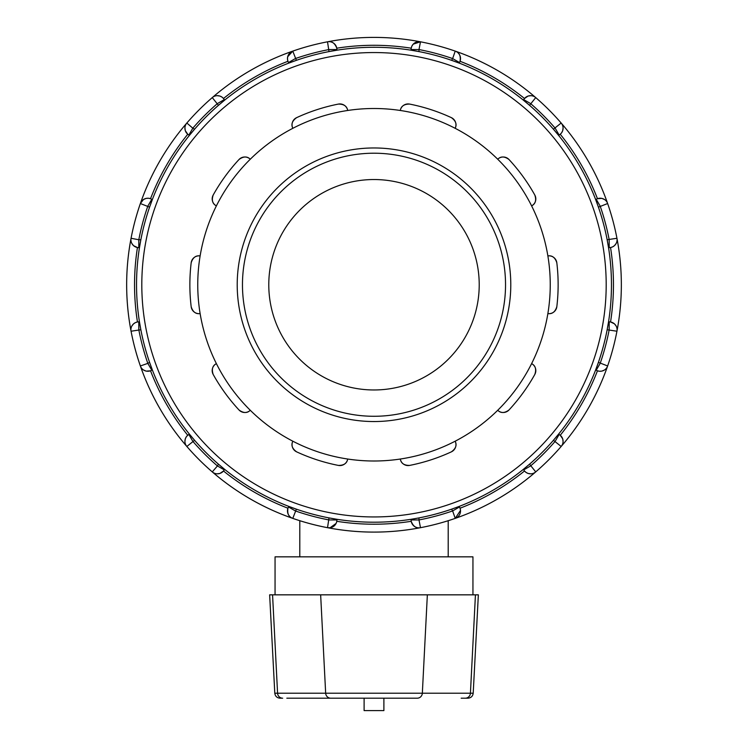 <?xml version="1.0" encoding="UTF-8"?>
<svg xmlns="http://www.w3.org/2000/svg" width="748" height="748" viewBox="0 0 748 748"><rect width="100%" height="100%" fill="white"/><g stroke="black" fill="none" stroke-linecap="round" stroke-linejoin="round"><path stroke-width="1.12" d="M461.17 698.193L467.949 698.193C471.016 697.921 472.764 696.257 473.204 693.209L422.339 693.209A5.264 5.114 90 0 1 417.234 698.193L286.83 698.193M280.051 698.193L282.679 698.193A5.264 5.114 90 0 1 277.573 693.209L274.796 693.209C275.236 696.257 276.984 697.921 280.051 698.193M473.204 693.209L478.355 594.838L269.645 594.838L274.796 693.209M364.108 698.193L364.108 710.6L383.892 710.6L383.892 698.193M472.942 594.838L472.942 556.839L275.058 556.839L275.058 594.838M250.281 410.278C247.186 413.335 243.418 413.233 239.005 409.979A7.891 7.891 0 0 0 250.281 410.278A176.248 176.248 0 0 1 200.127 313.59C195.826 314.235 192.834 311.944 191.179 306.717A7.891 7.891 0 0 0 200.127 313.59A176.248 176.248 0 0 1 216.387 205.878C212.526 203.877 211.45 200.268 213.18 195.06A7.891 7.891 0 0 0 216.387 205.878A176.248 176.248 0 0 1 292.842 128.301C290.897 124.402 292.159 120.858 296.61 117.66A7.891 7.891 0 0 0 292.842 128.301A176.248 176.248 0 0 1 400.302 110.48C401.022 106.179 404.116 104.056 409.605 104.084A7.891 7.891 0 0 0 400.302 110.48A176.248 176.248 0 0 1 497.719 159.221C500.814 156.164 504.582 156.267 508.995 159.52A7.891 7.891 0 0 0 497.719 159.221A176.248 176.248 0 0 1 547.873 255.919C552.174 255.264 555.166 257.555 556.821 262.782A7.891 7.891 0 0 0 547.873 255.919A176.248 176.248 0 0 1 531.613 363.622C535.475 365.632 536.55 369.231 534.82 374.439A7.891 7.891 0 0 0 531.613 363.622A176.248 176.248 0 0 1 455.158 441.208C457.103 445.097 455.841 448.641 451.39 451.839A7.891 7.891 0 0 0 455.158 441.208A176.248 176.248 0 0 1 347.698 459.029C346.979 463.321 343.884 465.452 338.395 465.415A184.139 184.139 0 0 1 296.61 451.839A7.891 7.891 0 0 1 292.842 441.208A176.248 176.248 0 0 1 250.281 410.278M296.61 451.839C292.159 448.641 290.897 445.097 292.842 441.208A176.248 176.248 0 0 0 347.698 459.029A7.891 7.891 0 0 1 338.395 465.415M213.18 374.439A7.891 7.891 0 0 1 216.387 363.622C212.526 365.632 211.45 369.231 213.18 374.439A184.139 184.139 0 0 0 239.005 409.979M191.179 262.782A7.891 7.891 0 0 1 200.127 255.919C195.826 255.264 192.834 257.555 191.179 262.782A184.139 184.139 0 0 0 191.179 306.717M239.005 159.52A7.891 7.891 0 0 1 250.281 159.221C247.186 156.164 243.418 156.267 239.005 159.52A184.139 184.139 0 0 0 213.18 195.06M338.395 104.084A7.891 7.891 0 0 1 347.698 110.48C346.979 106.179 343.884 104.056 338.395 104.084A184.139 184.139 0 0 0 296.61 117.66M451.39 117.66A7.891 7.891 0 0 1 455.158 128.301C457.103 124.402 455.841 120.858 451.39 117.66A184.139 184.139 0 0 0 409.605 104.084M534.82 195.06A7.891 7.891 0 0 1 531.613 205.878C535.475 203.877 536.55 200.268 534.82 195.06A184.139 184.139 0 0 0 508.995 159.52M556.821 306.717A7.891 7.891 0 0 1 547.873 313.59C552.174 314.235 555.166 311.944 556.821 306.717A184.139 184.139 0 0 0 556.821 262.782M409.605 465.415C404.116 465.452 401.022 463.321 400.302 459.029A7.891 7.891 0 0 0 409.605 465.415A184.139 184.139 0 0 0 451.39 451.839M508.995 409.979A7.891 7.891 0 0 1 497.719 410.278C500.814 413.335 504.582 413.233 508.995 409.979A184.139 184.139 0 0 0 534.82 374.439M299.798 556.839L299.798 520.711M374 421.545A136.791 136.791 0 0 0 492.465 216.359A136.791 136.791 0 0 0 255.536 216.359A136.791 136.791 0 0 0 374 421.545M374 416.281A131.526 131.526 0 0 1 260.089 218.986A131.526 131.526 0 0 1 487.911 218.986A131.526 131.526 0 0 1 374 416.281M458.262 53.043L459.216 54.221M460.039 55.838L460.31 56.755M336.291 522.964L336.778 521.3A239.463 239.463 0 0 0 411.222 521.3C413.167 526.433 416.253 528.565 420.479 527.695L418.992 519.944A239.463 239.463 0 0 0 452.634 510.931L455.223 518.383A7.891 7.891 0 0 0 459.468 506.985L459.141 506.424L451.614 509.164L452.634 510.931L459.468 506.985A7.891 7.891 0 0 1 455.223 518.383A247.354 247.354 0 0 0 535.727 471.904L529.547 464.171L523.404 469.314L523.731 469.884L530.566 465.939A239.463 239.463 0 0 0 555.184 441.311L559.13 434.476A7.891 7.891 0 0 1 561.159 446.472A247.354 247.354 0 0 0 607.638 365.968L598.419 362.359A237.453 237.453 0 0 0 607.152 329.746L608.535 321.855L609.19 321.855A7.891 7.891 0 0 1 616.941 331.224A247.354 247.354 0 0 0 616.941 238.275L607.152 239.753L608.535 247.644L609.19 247.644L609.19 239.753A239.463 239.463 0 0 0 600.177 206.121L596.231 199.286L595.67 199.613L598.419 207.14L607.638 203.531A247.354 247.354 0 0 0 561.159 123.027L553.417 129.208L558.569 135.351L559.13 135.023L555.184 128.189A239.463 239.463 0 0 0 530.566 103.561L523.731 99.615L523.404 100.185L529.547 105.328L535.727 97.595A247.354 247.354 0 0 0 455.223 51.116A7.891 7.891 0 0 1 459.468 62.514L452.634 58.568L451.614 60.336A237.453 237.453 0 0 0 418.992 51.593L411.101 50.21L411.101 49.555A7.891 7.891 0 0 1 420.479 41.804A247.354 247.354 0 0 0 327.521 41.804L329.008 51.593L336.899 50.21L336.899 49.555L329.008 49.555A239.463 239.463 0 0 0 295.366 58.568L288.532 62.514A7.891 7.891 0 0 1 292.777 51.116L287.69 56.755M185.354 130.769L187.757 134.247A7.891 7.891 0 0 0 188.87 135.023A7.891 7.891 0 0 1 186.841 123.027A247.354 247.354 0 0 0 140.362 203.531L149.581 207.14A237.453 237.453 0 0 0 140.848 239.753L139.465 247.644L138.81 247.644A7.891 7.891 0 0 1 131.059 238.275A247.354 247.354 0 0 0 131.059 331.224L140.848 329.746A237.453 237.453 0 0 0 149.581 362.359L152.33 369.886L151.769 370.213A7.891 7.891 0 0 1 140.362 365.968A247.354 247.354 0 0 0 186.841 446.472L194.583 440.291A237.453 237.453 0 0 0 218.453 464.171L224.596 469.314L224.269 469.884A7.891 7.891 0 0 1 212.273 471.904A247.354 247.354 0 0 0 292.777 518.383L296.386 509.164L288.859 506.424L288.532 506.985L295.366 510.931A239.463 239.463 0 0 0 329.008 519.944L336.899 519.944A7.891 7.891 0 0 1 327.521 527.695L330.064 527.761L336.095 523.422M527.985 96.109L524.507 98.502A239.463 239.463 0 0 0 460.039 61.28A7.891 7.891 0 0 1 459.468 62.514L459.141 63.084L451.614 60.336M530.958 95.679L528.294 96.006M460.039 61.28C460.918 55.866 459.319 52.472 455.223 51.116L452.634 58.568A239.463 239.463 0 0 0 418.992 49.555L420.479 41.804L413.251 44.141M607.152 329.746L616.941 331.224A247.354 247.354 0 0 0 607.638 203.531A7.891 7.891 0 0 0 596.231 199.286A7.891 7.891 0 0 1 607.638 203.531A247.354 247.354 0 0 0 535.727 97.595A7.891 7.891 0 0 0 523.731 99.615A7.891 7.891 0 0 1 535.727 97.595A247.354 247.354 0 0 0 212.273 97.595L218.453 105.328A237.453 237.453 0 0 0 194.583 129.208L189.431 135.351L188.87 135.023L192.816 128.189L186.841 123.027A247.354 247.354 0 0 0 455.223 518.383L460.506 510.398M562.964 129.526L562.748 130.461M604.459 199.492L602 198.444M601.673 198.37L597.465 198.706A239.463 239.463 0 0 0 560.243 134.247L561.411 133.041M562.646 438.73L560.243 435.261A7.891 7.891 0 0 0 559.13 434.476L558.569 434.149L553.417 440.291L561.159 446.472A247.354 247.354 0 0 0 561.159 123.027A7.891 7.891 0 0 1 559.13 135.023M561.711 132.63L562.618 130.835M562.73 130.517L563.076 127.88M611.378 322.164L612.154 322.435M616.801 241.875L616.287 243.222M615.258 244.802L614.604 245.503M616.212 326.147L614.604 324.006M614.36 323.781L610.546 321.967A239.463 239.463 0 0 0 610.546 247.532L612.154 247.074M616.941 238.275A7.891 7.891 0 0 1 609.19 247.644A7.891 7.891 0 0 0 610.546 247.532M612.612 246.868L614.304 245.765M614.557 245.55L616.174 243.437M598.419 362.359L595.67 369.886L596.231 370.213L600.177 363.378A239.463 239.463 0 0 0 609.19 329.746L609.19 321.855M560.869 435.841L561.411 436.458M602.916 370.784L602 371.064M563.066 441.703L562.748 439.048M560.243 435.261A239.463 239.463 0 0 0 597.465 370.793L599.092 371.195M599.587 371.251L601.607 371.139M601.934 371.073L604.384 370.054M336.778 521.3A7.891 7.891 0 0 0 336.899 519.944L336.899 519.29L329.008 517.906L327.521 527.695A247.354 247.354 0 0 0 607.638 365.968A7.891 7.891 0 0 1 596.231 370.213A7.891 7.891 0 0 0 607.638 365.968A247.354 247.354 0 0 0 616.941 331.224M529.229 473.718L528.294 473.493M460.459 509.902L460.039 508.219A239.463 239.463 0 0 0 524.507 470.997L525.713 472.156M526.115 472.456L527.92 473.372M528.228 473.475L530.865 473.821M455.223 518.383A247.354 247.354 0 0 0 535.727 471.904A7.891 7.891 0 0 1 523.731 469.884A7.891 7.891 0 0 0 535.727 471.904A247.354 247.354 0 0 0 561.159 446.472M411.101 519.944L418.992 519.944L418.992 517.906L411.101 519.29L411.101 519.944A7.891 7.891 0 0 0 417.319 527.658A7.891 7.891 0 0 1 411.101 519.944M420.479 527.695A7.891 7.891 0 0 1 417.319 527.658A7.891 7.891 0 0 0 420.479 527.695M289.738 516.457L288.784 515.279M287.961 513.661L287.681 512.698M217.042 473.821L219.706 473.493M220.015 473.391L223.493 470.997A239.463 239.463 0 0 0 287.961 508.219C287.082 513.633 288.681 517.027 292.777 518.383A7.891 7.891 0 0 1 288.532 506.985A7.891 7.891 0 0 0 287.961 508.219M218.453 464.171L217.434 465.939L224.269 469.884A7.891 7.891 0 0 1 212.273 471.904A247.354 247.354 0 0 0 327.521 527.695A7.891 7.891 0 0 0 336.899 519.944M217.434 465.939L212.273 471.904A247.354 247.354 0 0 1 186.841 446.472A7.891 7.891 0 0 1 188.87 434.476L192.816 441.311A239.463 239.463 0 0 0 217.434 465.939M149.722 371.036L148.908 371.195M185.037 439.974L185.252 439.048M188.87 434.476L189.431 434.149L194.583 440.291M143.541 370.008L146 371.064M146.328 371.13L150.535 370.793A239.463 239.463 0 0 0 187.757 435.261L186.589 436.458M186.289 436.869L185.382 438.665M185.27 438.983L184.924 441.619M149.581 362.359L147.823 363.378L151.769 370.213A7.891 7.891 0 0 1 140.362 365.968A247.354 247.354 0 0 0 186.841 446.472M147.823 363.378L140.362 365.968A247.354 247.354 0 0 1 131.059 331.224A7.891 7.891 0 0 1 138.81 321.855L138.81 329.746A239.463 239.463 0 0 0 147.823 363.378M133.64 245.718L137.445 247.532A239.463 239.463 0 0 0 137.454 321.967L135.846 322.435M136.622 247.336L135.846 247.074M132.742 324.697L133.396 324.006M137.454 321.967A7.891 7.891 0 0 1 138.81 321.855L139.465 321.855L140.848 329.746M131.788 243.362L133.396 245.503M135.388 322.631L133.696 323.734M133.443 323.959L131.826 326.063M140.848 239.753L138.81 239.753L138.81 247.644M149.581 207.14L152.33 199.613L151.769 199.286L147.823 206.121A239.463 239.463 0 0 0 138.81 239.753L131.059 238.275A247.354 247.354 0 0 0 131.059 331.224M145.084 198.716L146 198.444M184.934 127.796L185.252 130.461M187.757 134.247A239.463 239.463 0 0 0 150.535 198.706L148.908 198.304M148.413 198.248L146.393 198.36M146.066 198.426L143.616 199.445M143.485 199.529L140.362 203.531A7.891 7.891 0 0 1 151.769 199.286A7.891 7.891 0 0 0 140.362 203.531A247.354 247.354 0 0 0 131.059 238.275M411.709 46.535L411.222 48.199A239.463 239.463 0 0 0 336.778 48.199C334.833 43.066 331.747 40.934 327.521 41.804A247.354 247.354 0 0 0 292.777 51.116A7.891 7.891 0 0 0 288.532 62.514L288.859 63.084L296.386 60.336L292.777 51.116A247.354 247.354 0 0 0 140.362 203.531M287.709 60.466L287.503 59.148M218.771 95.791L219.706 96.006M218.453 105.328L224.596 100.185L224.269 99.615L217.434 103.561A239.463 239.463 0 0 0 192.816 128.189L194.583 129.208M287.625 57.072L287.494 59.101M287.541 59.597L287.961 61.28A239.463 239.463 0 0 0 223.493 98.502L222.287 97.343M221.885 97.044L220.08 96.127M219.772 96.025L217.135 95.679M212.273 97.595A7.891 7.891 0 0 1 224.269 99.615A7.891 7.891 0 0 0 212.273 97.595A247.354 247.354 0 0 0 186.841 123.027M411.101 519.29A237.453 237.453 0 0 1 336.899 519.29M288.859 506.424A237.453 237.453 0 0 1 224.596 469.314M411.409 47.376L411.681 46.591M331.121 41.953L332.533 42.496M334.047 43.487L334.749 44.141M413.027 44.384L411.905 46.086M411.222 48.199A7.891 7.891 0 0 0 411.101 49.555L418.992 49.555L418.992 51.593M327.521 41.804A7.891 7.891 0 0 1 336.899 49.555A7.891 7.891 0 0 0 327.521 41.804A247.354 247.354 0 0 1 420.479 41.804A7.891 7.891 0 0 0 411.101 49.555M374 522.207A237.453 237.453 0 0 0 579.644 166.019A237.453 237.453 0 0 0 168.356 166.019A237.453 237.453 0 0 0 374 522.207M374 389.97A105.225 105.225 0 0 0 465.125 232.142A105.225 105.225 0 0 0 282.875 232.142A105.225 105.225 0 0 0 374 389.97M465.321 698.193A5.264 5.114 -90 0 0 470.427 693.209L475.438 594.838M427.351 594.838L422.339 693.209L325.661 693.209A5.264 5.114 90 0 0 330.766 698.193M320.649 594.838L325.661 693.209L277.573 693.209L272.562 594.838M561.159 123.027A247.354 247.354 0 0 0 535.727 97.595M374 516.943A232.198 232.198 0 0 1 172.91 168.655A232.198 232.198 0 0 1 575.09 168.655A232.198 232.198 0 0 1 374 516.943M448.202 556.839L448.202 520.711M459.468 62.514A7.891 7.891 0 0 0 455.223 51.116M288.532 506.985A7.891 7.891 0 0 0 292.777 518.383"/></g></svg>
